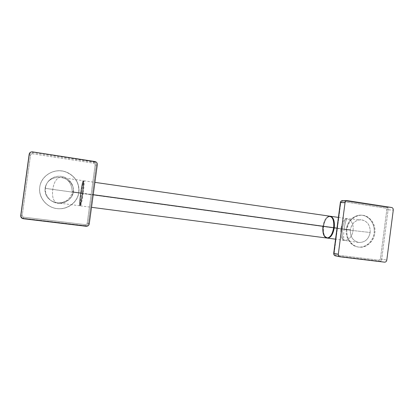 <?xml version="1.0" encoding="UTF-8"?>
<svg xmlns="http://www.w3.org/2000/svg" width="414" height="414" viewBox="0 0 414 414"><rect width="100%" height="100%" fill="white"/><g stroke="black" fill="none" stroke-linecap="round" stroke-linejoin="round"><path stroke-width="0.31" stroke-dasharray="2.07 1.55" d="M381.713 259.164C381.418 260.509 380.673 261.182 379.478 261.177L384.534 262.16L379.478 261.177C380.673 261.182 381.418 260.509 381.713 259.164L380.414 258.973L379.079 260.178L379.478 261.177L379.079 260.178L335.216 254.869L334.165 253.337L340.789 202.669L342.197 201.473L385.827 208.19L386.811 209.712L380.414 258.973L379.079 260.178L335.216 254.869L334.165 253.337L340.789 202.669L342.197 201.473L385.827 208.19L386.811 209.712L380.414 258.973L381.713 259.164L388.109 209.851L386.811 209.712L393.279 210.074L388.109 209.851C388.172 208.48 387.623 207.631 386.469 207.316C387.623 207.631 388.172 208.48 388.109 209.851L381.713 259.164L386.79 260.116L381.713 259.164M374.81 233.118C375.959 224.709 370.525 216.382 363.083 215.337C355.662 214.162 348.045 220.693 346.979 229.294C345.799 237.874 351.476 246.247 358.943 247.122C366.395 248.121 373.77 241.543 374.81 233.118C376.217 223.933 369.397 214.882 361.137 215.202C353.463 215.979 348.743 220.672 346.979 229.294L346.311 229.216C348.07 220.615 352.78 215.932 360.444 215.161C368.688 214.84 375.498 223.87 374.096 233.035L374.81 233.118L374.096 233.035C373.133 241.792 365.076 248.566 357.442 246.879C350.342 245.657 345.1 237.419 346.311 229.216L346.979 229.294C345.762 237.512 351.015 245.766 358.131 246.987C365.774 248.679 373.847 241.89 374.81 233.118M391.623 207.502L386.469 207.316L385.827 208.19L386.469 207.316L342.802 200.567L347.418 200.655L342.792 200.567L386.469 207.316L391.623 207.502M342.761 200.567L342.197 201.473L342.761 200.567M340.08 256.815L335.557 255.883L335.216 254.869L335.537 255.878L340.08 256.815M335.568 255.883L379.478 261.177L335.568 255.883M346.311 229.216C345.136 237.781 350.798 246.133 358.255 247.008C365.691 248.007 373.055 241.445 374.096 233.035C375.239 224.642 369.811 216.336 362.385 215.29C354.979 214.121 347.377 220.641 346.311 229.216M370.183 232.497C368.688 239.204 364.905 242.526 358.845 242.475C352.93 240.969 350.094 236.736 350.337 229.77C351.89 222.991 355.709 219.674 361.795 219.818C367.658 221.402 370.452 225.63 370.183 232.497L353.095 230.557C352.014 236.767 349.137 240.027 344.469 240.332L344.365 240.317C342.595 240.265 341.948 236.456 342.425 228.885L350.337 229.77C350.032 236.606 352.769 240.824 358.545 242.428C364.77 242.707 368.651 239.395 370.183 232.497C370.395 224.993 367.234 220.734 360.692 219.731C355.088 220.155 351.636 223.503 350.337 229.77L342.425 228.885C343.78 221.914 345.276 218.509 346.916 218.664L347.294 218.695C351.709 220.32 353.644 224.269 353.095 230.557L370.183 232.497M340.882 228.688C342.575 221.35 344.66 218.007 347.139 218.664L346.916 218.664C345.276 218.509 343.78 221.914 342.425 228.885L340.882 228.688L342.425 228.885C341.948 236.456 342.595 240.265 344.365 240.317L344.427 240.327C341.819 240.275 340.639 236.394 340.882 228.688C340.644 236.446 341.84 240.327 344.469 240.332C343.485 239.147 343.366 235.504 344.112 229.403L323.525 226.582C322.967 232.865 324.162 236.684 327.112 238.05L326.092 237.564C323.841 235.535 322.987 231.871 323.525 226.582L353.095 230.557C352.014 236.767 349.137 240.027 344.469 240.332C343.485 239.147 343.366 235.504 344.112 229.403C344.955 223.312 346.016 219.741 347.294 218.695C351.709 220.32 353.644 224.269 353.095 230.557L344.112 229.403C344.955 223.312 346.016 219.741 347.294 218.695C344.774 217.852 342.637 221.185 340.882 228.688L337.006 228.155L340.882 228.688M330.103 216.232C326.832 216.786 324.638 220.232 323.525 226.582C324.395 221.211 326.216 217.826 328.985 216.434L330.103 216.232M332.587 218.592C331.521 216.822 330.212 216.201 328.669 216.729C325.989 218.08 324.224 221.355 323.386 226.556L323.386 226.556C324.943 218.866 327.593 215.72 331.335 217.112L332.587 218.592M331.335 217.112L331.112 216.734C327.251 215.301 324.519 218.556 322.91 226.494L81.325 193.359C80.357 200.847 80.088 205.018 80.528 205.877C81.18 205.22 82.065 201.023 83.183 193.297L93.228 194.678L83.183 193.297C82.246 199.864 81.439 203.983 80.746 205.649C80.031 206.115 80.223 202.016 81.325 193.359L80.953 193.302C79.881 201.69 79.69 205.654 80.378 205.199C81.046 203.579 81.827 199.595 82.728 193.24L83.183 193.297L82.728 193.24C81.46 201.877 80.564 205.846 80.031 205.158C79.835 203.414 80.14 199.46 80.953 193.302L80.518 193.25C79.679 199.61 79.364 203.688 79.56 205.494C80.104 206.213 81.03 202.11 82.339 193.183L82.728 193.24L82.339 193.183C83.447 184.406 83.649 180.307 82.94 180.897C82.241 182.641 81.434 186.761 80.518 193.25L80.953 193.302C81.837 187.019 82.624 183.035 83.302 181.348C83.99 180.789 83.799 184.753 82.728 193.24C83.545 187.019 83.851 183.071 83.649 181.394C83.095 180.804 82.195 184.773 80.953 193.302L81.325 193.359C82.609 184.556 83.54 180.457 84.12 181.063C84.337 182.786 84.021 186.864 83.183 193.297C84.156 185.715 84.42 181.544 83.975 180.789C83.302 181.544 82.417 185.736 81.325 193.359L322.91 226.494C324.1 219.87 326.392 216.424 329.787 216.17M330.139 236.446L328.54 237.532C324.617 237.905 322.899 234.246 323.386 226.556C322.863 231.685 323.691 235.23 325.87 237.191C327.21 238.112 328.633 237.864 330.139 236.446M326.796 238.029C323.644 236.917 322.351 233.077 322.91 226.494M73.501 191.967C74.173 182.781 66.292 177.984 60.097 177.358C56.351 178.263 53.908 182.289 52.764 189.441L80.518 193.25C81.61 185.622 82.489 181.43 83.152 180.67C83.587 181.425 83.317 185.596 82.339 193.183L72.253 191.78C71.725 183.547 68.294 178.848 61.965 177.678L60.584 177.42C66.618 178.196 74.189 183.019 73.501 191.967C71.705 200.945 62.876 203.657 56.754 202.772L57.137 202.819C62.643 203.476 70.566 200.593 72.253 191.78L82.339 193.183C81.227 200.914 80.347 205.111 79.705 205.768C79.276 204.909 79.545 200.738 80.518 193.25L45.022 188.287L45.436 187.863C44.246 195.253 50.461 202.715 58.151 203.258C66.426 203.279 71.472 199.419 73.278 191.687L72.253 191.78C70.566 200.593 62.643 203.481 57.137 202.819L56.62 202.756C48.402 200.604 44.531 195.781 45.022 188.287C46.57 180.934 51.6 177.29 60.097 177.358L61.965 177.684C68.294 178.848 71.725 183.547 72.253 191.78L73.278 191.687C72.362 198.808 65.076 204.216 57.624 203.196C50.156 202.291 44.386 195.087 45.436 187.863C46.373 180.618 53.861 175.246 61.293 176.385C68.74 177.42 74.303 184.582 73.278 191.687C73.692 184.385 70.328 179.417 63.182 176.788C55.341 174.341 46.311 179.909 45.436 187.863L45.022 188.287C46.57 180.934 51.6 177.29 60.097 177.358C56.351 178.263 53.908 182.289 52.764 189.441C51.941 196.629 53.225 201.069 56.62 202.756C48.402 200.604 44.531 195.781 45.022 188.287L52.764 189.441C51.941 196.629 53.225 201.069 56.62 202.756C62.773 203.693 71.684 201.007 73.501 191.967M39.77 187.081C38.295 197.235 46.43 207.326 56.889 208.563C67.327 209.955 77.475 202.374 78.753 192.443C80.181 182.527 72.445 172.509 62.028 171.029C51.631 169.398 41.09 176.907 39.77 187.081L39.775 187.061C38.041 197.721 47.305 208.382 58.364 208.734C68.357 209.458 77.744 201.908 78.851 192.432L78.753 192.443C77.646 201.887 68.284 209.422 58.317 208.697C47.284 208.345 38.041 197.716 39.77 187.081C41.017 175.655 54.265 167.872 65.329 171.8C74.893 175.671 79.369 182.553 78.753 192.443L78.851 192.432C80.285 182.496 72.528 172.452 62.084 170.966C51.667 169.336 41.095 176.861 39.775 187.061C38.295 197.24 46.451 207.357 56.935 208.599C67.399 209.991 77.573 202.394 78.851 192.432C79.472 182.522 74.986 175.624 65.396 171.743C54.306 167.799 41.022 175.603 39.775 187.061L39.77 187.081M87.199 223.234C86.971 224.181 86.355 224.647 85.356 224.621L23.748 217.164C22.708 216.941 22.206 216.32 22.237 215.311L30.517 155.167C30.755 154.189 31.407 153.734 32.468 153.796L93.724 163.225C94.692 163.473 95.158 164.084 95.122 165.062L87.199 223.234C86.971 224.181 86.355 224.647 85.356 224.621L85.3 225.739L85.833 225.749C87.24 225.552 88.089 224.771 88.373 223.415L87.199 223.234L88.373 223.415L96.307 165.17C96.4 163.928 95.893 162.992 94.78 162.366L32.602 152.626C30.838 152.523 29.751 153.283 29.342 154.919L21.047 215.208C20.99 216.895 21.833 217.924 23.567 218.302L85.3 225.739L85.356 224.621L23.748 217.164L23.567 218.302L23.748 217.164C22.708 216.941 22.206 216.32 22.237 215.311L21.047 215.208L22.237 215.311L30.517 155.167L29.342 154.919L30.517 155.167C30.755 154.189 31.407 153.734 32.468 153.796L32.602 152.626L32.468 153.796L93.724 163.225L93.968 162.112L93.724 163.225C94.692 163.473 95.158 164.084 95.122 165.062L96.307 165.17L95.122 165.062L87.199 223.234M86.666 226.298L85.833 225.749C87.225 225.542 88.058 224.761 88.332 223.405L96.265 165.176C96.369 163.934 95.877 162.997 94.78 162.366L93.968 162.112L94.935 161.538L93.968 162.112L32.602 152.626C30.838 152.523 29.751 153.283 29.342 154.919L29.177 154.194L29.342 154.919L21.047 215.208C20.99 216.895 21.833 217.924 23.567 218.302L23.293 218.732L23.567 218.302L85.833 225.749C87.24 225.552 88.089 224.771 88.373 223.415L89.243 223.917L88.373 223.415L96.307 165.17L97.316 164.653L96.307 165.17C96.4 163.928 95.893 162.992 94.78 162.366L95.763 161.796M85.3 225.739L86.117 226.282L85.3 225.739M21.047 215.208L20.726 215.58L21.047 215.208M32.602 152.626L32.494 151.86L32.602 152.626M361.137 215.202L360.444 215.161M358.131 246.987L357.442 246.879M358.545 242.428L335.563 239.173M338.409 217.412L346.916 218.664L360.692 219.731M328.669 216.729L328.985 216.434M328.224 237.838L328.54 237.532M325.87 237.191L326.092 237.564M80.528 205.877L91.504 207.31M80.378 205.199L80.746 205.649M79.56 205.494L80.031 205.158M82.94 180.897L83.302 181.348M83.649 181.394L84.12 181.063M83.975 180.789L94.904 182.362M63.182 176.788L61.965 177.684L60.584 177.42L83.152 180.67M79.705 205.768L56.754 202.772L58.151 203.258"/><path stroke-width="0.62" d="M340.437 202.606L333.803 253.327L338.31 254.217C338.228 255.49 338.719 256.333 339.77 256.752L384.534 262.16C385.739 262.166 386.495 261.482 386.79 260.116L393.279 210.074C393.341 208.682 392.788 207.823 391.623 207.502L347.418 200.655C346.145 200.599 345.359 201.271 345.043 202.674L338.31 254.217C338.248 255.655 338.838 256.52 340.08 256.815L384.534 262.16C385.739 262.166 386.495 261.482 386.79 260.116L393.279 210.074C393.341 208.682 392.788 207.823 391.623 207.502L346.911 200.645C345.887 200.847 345.266 201.52 345.043 202.674L340.448 202.555C340.66 201.421 341.276 200.754 342.29 200.557L342.792 200.567L342.29 200.557C341.276 200.754 340.66 201.421 340.448 202.555L340.349 202.581M333.808 253.296L333.803 253.327C333.731 254.579 334.212 255.407 335.252 255.821L335.557 255.883L335.252 255.821C334.212 255.407 333.731 254.579 333.803 253.327L338.31 254.217L345.043 202.674L340.448 202.555L333.72 253.29M322.91 226.494C322.408 234.438 324.178 238.216 328.224 237.838C330.952 236.472 332.758 233.087 333.648 227.695L334.279 227.778C332.959 234.748 330.574 238.169 327.112 238.05L327.422 238.107C330.765 237.895 333.053 234.453 334.279 227.778L337.006 228.155L334.279 227.778C334.812 221.154 333.518 217.314 330.413 216.258L330.103 216.232C333.41 217.008 334.802 220.853 334.279 227.778L333.787 227.716C334.222 223.938 333.819 220.9 332.587 218.592C333.819 220.9 334.222 223.938 333.787 227.716L333.648 227.695C334.17 222.375 333.327 218.721 331.112 216.734M333.787 227.716C333.213 231.586 331.997 234.5 330.139 236.446C331.997 234.5 333.213 231.586 333.787 227.716M94.904 182.362L329.787 216.17C332.892 217.221 334.176 221.06 333.648 227.695L93.228 194.678L333.648 227.695C332.416 234.371 330.134 237.812 326.796 238.029L91.504 207.31M97.316 164.653L89.243 223.917L97.316 164.653C97.414 163.385 96.897 162.438 95.763 161.796L32.494 151.86C30.693 151.757 29.585 152.533 29.177 154.194L20.726 215.58C20.669 217.298 21.528 218.349 23.293 218.732L86.666 226.298C88.094 226.091 88.953 225.299 89.243 223.917C88.855 225.532 87.815 226.318 86.117 226.282L23.293 218.732C21.528 218.349 20.669 217.298 20.726 215.58L29.177 154.194C29.585 152.533 30.693 151.757 32.494 151.86L94.935 161.538C96.581 161.957 97.373 162.997 97.316 164.653M339.77 256.752L335.252 255.821C334.155 255.397 333.643 254.558 333.715 253.306L340.355 202.555C340.577 201.421 341.224 200.754 342.29 200.557L346.911 200.645M335.563 239.173L327.422 238.107M330.413 216.258L338.409 217.412"/></g></svg>
